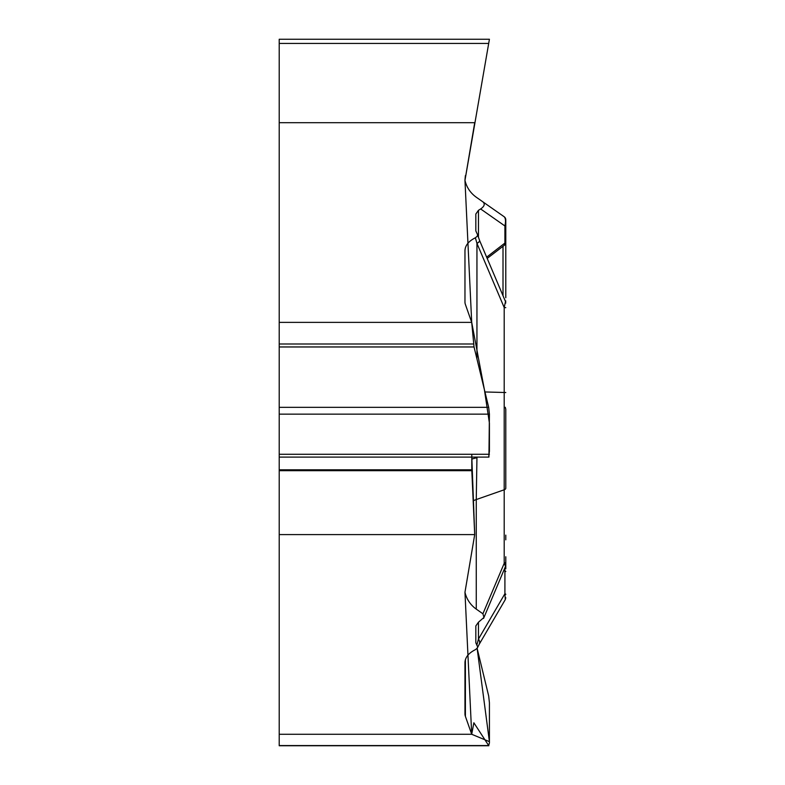<?xml version="1.0" encoding="UTF-8"?>
<svg xmlns="http://www.w3.org/2000/svg" width="785" height="785" viewBox="0 0 785 785"><rect width="100%" height="100%" fill="white"/><g stroke="black" fill="none" stroke-linecap="round" stroke-linejoin="round"><path stroke-width="1.18" d="M475.828 625.939L475.828 642.817L475.828 625.939L478.457 622.211L483.972 617.442L482.912 613.782L476.26 609.121C470.411 604.901 466.653 599.289 464.965 592.283L474.709 534.595L279.215 534.595L279.215 734.279L471.707 734.279L465.397 716.371A28.083 14.042 0 0 1 464.965 713.928L464.965 662.55C465.171 657.349 468.635 653.061 475.367 649.686L477.28 648.116L477.565 646.644L475.828 642.817M482.912 201.873L476.26 197.212C470.411 193.002 466.653 187.389 464.965 180.383L474.709 122.695L279.215 122.695L279.215 322.37L471.707 322.37L465.397 304.462A28.083 14.042 180 0 1 464.965 302.029L464.965 250.65C465.171 245.44 468.635 241.152 475.367 237.786L477.28 236.206L477.565 234.735L475.828 230.918L475.828 214.03L478.457 210.311L480.646 208.967C484.453 206.318 485.209 203.953 482.912 201.873L504.196 216.768A3.748 3.748 0 0 1 505.785 219.839L505.785 247.03M475.828 230.918L475.828 214.03M477.437 234.205L479.615 240.583A7.673 1.796 157.1 0 1 476.946 243.36L475.367 237.786M505.785 219.839L505.785 224.284A3.748 2.6 180 0 1 504.912 225.962C505.883 221.321 505.638 218.259 504.196 216.768M471.707 322.37L474.042 346.96L488.682 407.346L489.418 414.146L488.927 457.096M471.707 734.279L473.865 722.779L488.682 745.554L489.418 742.944L489.418 702.801L488.682 696.001L477.123 648.341L489.418 741.658L471.707 734.279L464.965 592.283L474.709 534.595L471.795 457.096L471.814 470.676L474.709 534.595M505.785 539.825L505.785 535.135M471.795 459.127A28.083 8.242 180 0 1 476.946 457.763L476.26 499.564A28.083 14.042 0 0 0 473.178 500.81M505.785 307.651L504.196 307.543L476.946 243.36L476.946 358.931M482.912 613.782L504.196 563.336A3.748 1.874 0 0 0 505.785 561.805M504.313 245.283L504.912 243.065A3.748 2.6 0 0 0 505.785 241.387L505.785 224.284M505.785 414.696L505.785 488.25A3.748 1.874 180 0 1 504.196 489.781L504.196 563.336L505.511 566.319M476.26 609.121L476.26 499.564L504.196 489.781L504.196 307.543L505.491 301.558L479.615 240.583A7.673 1.806 157 0 1 479.645 240.652A7.673 1.806 157 0 1 476.976 243.438M489.418 39.25L279.215 39.25L279.215 43.44L488.682 43.44L489.418 39.25L464.965 180.383L471.707 322.37L484.394 389.654L489.418 423.125L489.418 451.247L488.702 456.919M505.785 297.711L505.785 228.111M505.54 301.725A3.748 2.149 0 0 0 505.785 300.959M464.965 713.928L464.965 662.55M476.829 645.211L478.457 639.068A7.673 5.044 30.3 0 1 479.203 644.299L505.275 599.622M478.438 639.137A7.673 5.053 30.2 0 1 479.203 644.308L477.29 648.135M505.785 556.771L505.785 568.811A3.748 3.729 0 0 0 505.275 566.927M505.785 409.368L505.785 415.118M478.457 622.211L478.457 639.068L504.912 593.735A3.748 1.03 0 0 1 505.785 594.402M505.785 571.549A3.748 1.03 180 0 0 504.912 570.881L504.647 568.418M503.705 570.656L504.912 570.881L504.912 593.735L505.295 599.593L505.785 597.728M279.215 43.44L279.215 122.695M279.215 734.279L279.215 745.75L488.829 745.75M279.215 322.37L279.215 534.595M464.965 180.099L465.368 175.654M471.795 454.279L471.795 456.89M478.457 210.311L478.457 237.561M486.651 257.166L504.912 243.065L504.912 225.962L480.646 208.967M505.785 392.529L484.953 391.96M476.946 457.096L476.946 457.763M503.008 246.225L503.008 295.719M465.397 659.675L465.397 716.371M279.215 745.554L488.682 745.554M279.215 343.997L473.59 343.997M279.215 346.96L474.042 346.96M279.215 407.346L488.682 407.346M279.215 414.146L489.418 414.146M279.215 454.279L489.418 454.279M279.215 469.813L471.795 469.813M279.215 470.676L471.814 470.676M504.578 245.106L487.181 258.412M505.491 566.417L483.55 618.433M505.491 566.378L505.785 564.945M505.481 301.577L505.785 303.03M504.245 245.362L505.785 242.32M505.255 407.278L505.785 409.201M488.829 457.096L279.215 457.096"/></g></svg>
